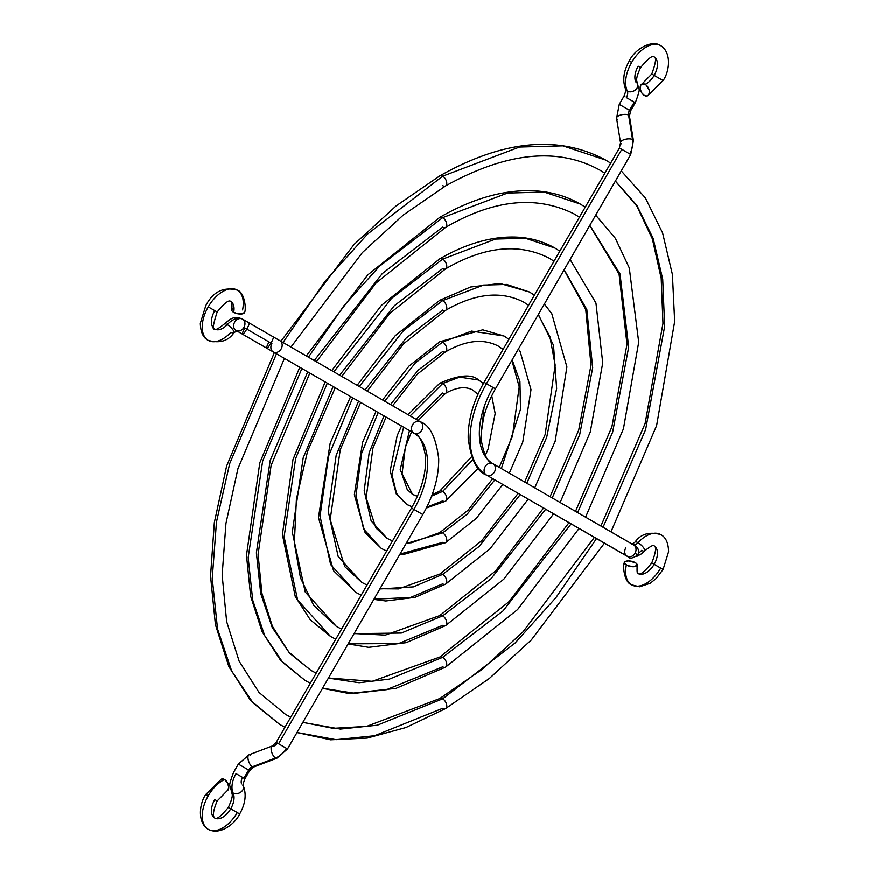 <?xml version="1.0" encoding="UTF-8"?>
<svg xmlns="http://www.w3.org/2000/svg" width="875" height="875" viewBox="0 0 875 875"><rect width="100%" height="100%" fill="white"/><g stroke="black" fill="none" stroke-linecap="round" stroke-linejoin="round"><path stroke-width="1.31" d="M641.988 84.022L651.777 74.036L654.161 75.425A15.969 9.22 -60 0 1 645.192 84.372A6.53 4.091 64.5 0 1 649.25 90.42A6.53 4.091 64.5 0 1 647.577 95.823A6.53 4.091 64.5 0 1 644.394 95.463A6.53 4.091 64.5 0 1 640.336 89.414A6.53 4.091 64.5 0 1 642.009 84.011A6.53 4.091 64.5 0 1 645.192 84.372A15.969 9.22 120 0 0 654.161 75.425L651.777 74.047L654.161 75.425A15.969 9.22 120 0 0 654.161 56.984A15.969 9.22 -60 0 1 654.161 75.425L660.691 79.198M627.342 91.12A6.53 4.966 154.4 0 1 625.68 89.348A6.53 4.966 -25.6 0 0 627.342 91.12A29.028 16.767 -60 0 1 631.663 62.431A29.028 16.767 -60 0 1 660.691 45.664A29.028 16.767 120 0 0 631.663 62.431L629.267 61.053L631.663 62.431A29.028 16.767 120 0 0 627.342 91.12A6.53 4.966 -25.6 0 0 635.042 90.234A6.53 4.966 -25.6 0 0 637.492 83.759A6.53 4.966 154.4 0 1 635.042 90.234A6.53 4.966 154.4 0 1 627.342 91.12A6.53 3.773 -60 0 1 626.369 97.573A6.53 3.773 120 0 0 627.342 91.12M625.023 96.797L623.984 96.195C625.909 91.142 626.478 88.867 625.691 89.37C622.3 80.686 623.492 71.247 629.267 61.053C634.627 49.186 651.963 39.386 660.691 45.664C672.175 52.861 669.233 72.198 663.086 80.577L654.161 75.425M629.541 110.294L619.27 104.355L629.541 110.294L634.255 102.123L626.369 97.573L634.255 102.123L629.541 110.294A6.53 5.337 -60 0 0 628.589 115.073A6.53 5.337 120 0 1 629.541 110.294L630.58 110.884L629.541 110.294M617.433 119.295A6.53 2.669 -9.2 0 1 616.558 118.212A6.53 2.669 -9.2 0 1 621.141 114.855A6.53 2.669 -9.2 0 1 628.589 115.073A6.53 2.669 170.8 0 0 621.119 114.866A6.53 2.669 170.8 0 0 616.569 118.234L619.27 104.355L623.984 96.195M621.414 143.773A6.53 2.669 -9.2 0 1 620.539 142.702A6.53 2.669 -9.2 0 1 625.089 139.333A6.53 2.669 -9.2 0 1 632.57 139.541A6.53 2.669 -9.2 0 1 633.434 140.602A6.53 2.669 170.8 0 0 632.57 139.541A19.6 16.002 120 0 1 629.694 153.88L628.337 153.103M493.019 387.494A66.052 38.139 120 0 0 493.019 463.761L633.653 544.961L493.019 463.761C487.911 462.645 484.061 455.109 481.469 441.164C480.32 425.031 484.969 407.597 495.414 388.872L486.489 383.72A79.111 45.675 120 0 0 486.489 475.07A6.53 5.337 -60 0 0 494.375 472.084A6.53 5.337 -60 0 0 493.019 463.761L493.019 463.761A6.53 5.337 120 0 1 494.375 472.084A6.53 5.337 120 0 1 486.489 475.07L627.123 556.27A6.53 5.337 -60 0 0 635.009 553.284L637.897 554.947L635.009 553.284A6.53 5.337 -60 0 0 633.653 544.961A6.53 5.337 120 0 1 635.009 553.284A6.53 5.337 120 0 1 627.123 556.27A6.53 5.337 120 0 1 625.767 547.947A6.53 5.337 -60 0 0 627.123 556.27L486.489 475.07A79.111 45.675 -60 0 1 486.489 383.72L495.381 388.861M644.613 550.998A6.53 1.958 -137.2 0 0 643.202 547.258A6.53 1.958 -137.2 0 0 638.006 542.697A6.53 3.773 -60 0 1 632.942 544.545A6.53 3.773 120 0 0 638.006 542.697A29.028 16.767 -60 0 1 661.128 534.855A29.028 16.767 120 0 0 638.006 542.697A6.53 1.958 42.8 0 1 643.202 547.258A6.53 1.958 42.8 0 1 644.613 550.998A6.53 1.958 42.8 0 1 641.681 550.364A19.6 11.309 -60 0 1 638.586 553.23M631.991 544.261L635.064 542.084A6.53 1.958 42.8 0 1 638.006 542.697A6.53 1.958 -137.2 0 0 635.075 542.073C640.817 533.991 649.359 531.497 660.691 534.592C665.755 537.141 668.38 542.85 668.598 551.72L663.086 569.494L654.161 564.342A15.969 9.22 -60 0 1 638.498 573.727A15.969 9.22 120 0 0 654.161 564.342L651.777 562.964L654.161 564.342A15.969 9.22 120 0 0 654.402 546.055A15.969 9.22 -60 0 1 654.161 564.342L660.691 568.116A29.028 16.767 -60 0 1 632.209 585.167A29.028 16.767 -60 0 1 626.347 565.042A6.53 2.669 -168.4 0 1 624.4 562.57A6.53 2.669 -168.4 0 1 628.512 560.93A6.53 2.669 -168.4 0 1 635.272 562.658A6.53 2.669 -168.4 0 1 637.219 565.119A6.53 2.669 -168.4 0 1 633.106 566.77A6.53 2.669 -168.4 0 1 626.347 565.042A29.028 16.767 120 0 0 632.209 585.167M616.569 118.234L620.539 142.702A6.53 2.669 170.8 0 1 625.111 139.333A6.53 2.669 170.8 0 1 632.57 139.541L628.589 115.073A6.53 2.669 170.8 0 1 629.464 116.134L633.434 140.602L630.733 154.481L629.694 153.88A19.6 16.002 -60 0 0 632.57 139.541L628.589 115.073A6.53 2.669 -9.2 0 1 629.464 116.156L630.58 110.884L635.294 102.725L634.255 102.123L635.294 102.725C638.816 93.559 639.986 88.933 638.816 88.834L637.47 83.727C637.394 80.773 634.331 81.277 640.587 67.583L638.192 66.205A15.969 9.22 120 0 0 635.819 81.977A6.53 4.966 154.4 0 1 637.492 83.759M621.808 149.33L486.489 383.72L484.094 382.342L486.489 383.72L621.808 149.33L619.423 147.952L629.694 153.88L621.808 149.33M624.575 554.805L628.83 557.255A6.53 6.442 -60 0 1 628.808 557.244M628.83 557.255C629.792 559.048 632.811 558.272 637.897 554.947C640.336 548.264 635.097 545.278 633.653 544.961L493.019 463.761A6.53 5.337 -60 0 0 485.133 466.747A6.53 5.337 -60 0 0 486.489 475.07L628.009 556.664M635.272 562.658L628.25 560.93L625.406 561.466L624.389 562.811L627.331 565.545L633.369 566.77L637.131 565.403L636.705 563.763L635.272 562.658M644.394 95.463L641.889 93.045L640.369 89.567L640.675 85.323L642.556 83.825L646.089 84.995L649.217 90.256L649.414 92.586L648.408 95.211L647.019 96.009L644.394 95.463M445.561 708.63A5.808 3.358 -120 0 0 446.48 703.992A5.808 3.358 -120 0 0 442.684 698.852L377.311 725.233L340.342 729.105L302.837 722.411L340.342 729.105L377.311 725.233L442.684 698.852A5.808 3.358 -120 0 0 439.808 698.545A5.808 3.358 60 0 1 442.684 698.852L515.058 643.081L555.964 597.603L596.52 538.606L555.964 597.603L515.058 643.081L442.684 698.852A5.808 3.358 60 0 1 446.48 703.992A5.808 3.358 60 0 1 445.561 708.63A5.808 3.358 60 0 1 442.684 708.334L374.566 735.766L336.044 739.692L297.008 732.517M279.738 724.467L284.933 727.289L279.738 724.467L253.159 703.019L231.711 671.092L217.547 629.005L212.264 578.386L216.475 522.091L229.688 463.663L276.5 353.839L229.688 463.663L216.475 522.091L212.264 578.386L217.547 629.005L231.711 671.092L253.159 703.019L279.738 724.467L250.556 700.416L228.878 666.673L215.436 624.706L210.558 576.089L214.353 522.572L226.614 466.102L274.378 352.614M445.561 185.938A5.808 3.358 -120 0 0 446.48 181.289A5.808 3.358 -120 0 0 442.684 176.148L367.577 234.041L325.117 281.269L283.041 342.519L325.117 281.269L367.577 234.041L442.684 176.148A5.808 3.358 -120 0 0 439.808 175.853A5.808 3.358 60 0 1 442.684 176.148L519.498 147.022L562.898 145.819L605.631 160.005L562.898 145.819L519.498 147.022L442.684 176.148A5.808 3.358 60 0 1 446.48 181.289A5.808 3.358 60 0 1 445.561 185.938A5.808 3.358 60 0 1 442.684 185.631M290.752 717.216L285.545 714.416L290.752 717.227L285.545 714.416L259.087 692.53L239.181 661.281L226.669 621.655L222.162 575.116L225.958 523.469L237.934 468.738L284.441 358.422M603.05 527.286L645.619 429.669L664.661 326.397L662.714 279.191L653.122 238.284L636.858 205.33L615.398 181.048L636.858 205.33L653.122 238.284L662.714 279.191L664.661 326.397L645.619 429.669L603.05 527.286M604.855 173.173L599.823 170.067C557.769 146.836 506.362 152.13 445.583 185.916L403.266 215.053L362.37 252.591L290.97 347.102M445.561 667.144A5.808 3.358 -120 0 0 446.48 662.506A5.808 3.358 -120 0 0 442.684 657.366L389.32 679.164L359.155 682.752L328.409 678.125L359.155 682.752L389.32 679.164L442.684 657.366A5.808 3.358 -120 0 0 439.808 657.059A5.808 3.358 60 0 1 442.684 657.366L503.081 610.881L571.112 523.928L503.081 610.881L442.684 657.366A5.808 3.358 60 0 1 446.48 662.506A5.808 3.358 60 0 1 445.561 667.144A5.808 3.358 60 0 1 442.684 666.848L386.575 689.697L354.856 693.35L322.558 688.253M305.145 680.477L310.352 683.266L305.145 680.477L282.756 662.43L264.688 635.578L252.722 600.195L248.183 557.637L262.664 461.092L301.919 368.506L262.664 461.092L248.183 557.637L252.722 600.195L264.688 635.578L282.756 662.43L305.145 680.477L280.438 660.122L262.084 631.641L250.677 596.28L246.488 555.352L259.809 462.82L299.786 367.281M445.561 227.412A5.808 3.358 -120 0 0 446.48 222.775A5.808 3.358 -120 0 0 442.684 217.634L379.553 266.241L343.864 305.834L308.448 357.197L343.864 305.834L379.553 266.241L442.684 217.634A5.808 3.358 -120 0 0 439.808 217.328A5.808 3.358 60 0 1 442.684 217.634L507.522 193.047L544.152 192.03L580.223 204.006L544.152 192.03L507.522 193.047L442.684 217.634A5.808 3.358 60 0 1 446.48 222.775A5.808 3.358 60 0 1 445.561 227.412A5.808 3.358 60 0 1 442.684 227.117L382.287 273.602L314.256 360.544M307.727 371.864L270.2 460.513L256.397 552.902L260.75 593.611L272.223 627.462L289.527 653.144L310.953 670.414L316.17 673.192L310.953 670.414L288.958 652.236L272.377 626.237L261.898 593.217L258.092 554.367L271.13 465.456L309.848 373.089M577.642 512.619L612.653 432.206L628.688 347.123L620.014 273.897L589.827 225.334L620.014 273.897L628.688 347.123L612.653 432.206L577.642 512.619M579.436 217.197L574.416 214.069C536.506 195.016 493.555 199.456 445.583 227.402L376.119 282.986L316.378 361.78M445.561 625.669A5.808 3.358 -120 0 0 446.48 621.02A5.808 3.358 -120 0 0 442.684 615.88L401.352 633.062L354.069 633.686L401.352 633.062L442.684 615.88A5.808 3.358 -120 0 0 439.808 615.584A5.808 3.358 60 0 1 442.684 615.88L491.105 578.681L545.705 509.261L491.105 578.681L442.684 615.88A5.808 3.358 60 0 1 446.48 621.02A5.808 3.358 60 0 1 445.561 625.669A5.808 3.358 60 0 1 442.684 625.362L398.595 643.595L348.195 643.858M330.542 636.475L335.781 639.231L330.542 636.475L297.653 600.064L284.123 536.889L295.641 458.533L327.327 383.184L295.641 458.533L284.123 536.889L297.653 600.064L330.542 636.475L310.308 619.839L295.28 596.619L282.417 534.614L293.005 459.539L325.205 381.948M445.561 268.898A5.808 3.358 -120 0 0 446.48 264.261A5.808 3.358 -120 0 0 442.684 259.12L391.53 298.441L333.856 371.864L391.53 298.441L442.684 259.12A5.808 3.358 -120 0 0 439.808 258.814A5.808 3.358 60 0 1 442.684 259.12L495.545 239.072L525.416 238.252L554.827 248.008L525.416 238.252L495.545 239.072L442.684 259.12A5.808 3.358 60 0 1 446.48 264.261A5.808 3.358 60 0 1 445.561 268.898A5.808 3.358 60 0 1 442.684 268.603L394.264 305.802L339.664 375.222M333.134 386.531L303.188 457.942L292.327 532.153L305.189 591.948L336.35 626.413L341.6 629.158L336.35 626.413L313.666 605.347L300.464 577.861L294.361 543.123L296.417 499.1L307.541 451.489L335.256 387.756M552.234 497.952L579.688 434.744L592.692 367.839L586.83 309.564L564.178 269.773L586.83 309.564L592.692 367.839L579.688 434.744L552.234 497.952M554.017 261.242L549.019 258.07L554.017 261.242M445.561 584.183A5.808 3.358 -120 0 0 446.48 579.534A5.808 3.358 -120 0 0 442.684 574.394L413.416 586.895L379.881 588.984L413.416 586.895L442.684 574.394A5.808 3.358 -120 0 0 439.808 574.098A5.808 3.358 60 0 1 442.684 574.394L479.128 546.481L520.275 494.583L479.128 546.481L442.684 574.394A5.808 3.358 60 0 1 446.48 579.534A5.808 3.358 60 0 1 445.561 584.183A5.808 3.358 60 0 1 442.684 583.877L410.648 597.461L373.953 599.233M355.95 592.473L361.211 595.186L355.95 592.473L330.63 564.55L320.053 516.141L328.628 455.973L352.745 397.852L328.628 455.973L320.053 516.141L330.63 564.55L355.95 592.473L333.583 570.806L318.467 517.53L330.181 443.22L350.623 396.627M445.561 310.384A5.808 3.358 -120 0 0 446.48 305.736A5.808 3.358 -120 0 0 442.684 300.606L403.506 330.641L359.275 386.542L403.506 330.641L442.684 300.606A5.808 3.358 -120 0 0 439.808 300.3A5.808 3.358 60 0 1 442.684 300.606L483.569 285.097L506.669 284.462L529.419 292.009L506.669 284.462L483.569 285.097L442.684 300.606A5.808 3.358 60 0 1 446.48 305.736A5.808 3.358 60 0 1 445.561 310.384A5.808 3.358 60 0 1 442.684 310.089L406.241 338.002L365.083 389.9M358.553 401.209L336.175 455.383L328.267 511.405L338.166 556.434L361.758 582.411L367.041 585.091L361.758 582.411L344.772 566.639L330.203 519.575L340.255 449.75L360.675 402.434M526.816 483.273L546.722 437.259L556.653 388.555L553.525 345.341L538.366 314.475L553.525 345.341L556.653 388.555L546.722 437.259L526.816 483.273M528.566 305.309L523.611 302.072C501.058 290.577 475.048 293.344 445.583 310.373L403.627 343.766L367.216 391.125M445.561 542.697A5.808 3.358 -120 0 0 446.48 538.048A5.808 3.358 -120 0 0 442.684 532.908L406.077 543.594L442.684 532.908A5.808 3.358 -120 0 0 439.808 532.612A5.808 3.358 60 0 1 442.684 532.908L467.141 514.281L494.845 479.905L467.141 514.281L442.684 532.908A5.808 3.358 60 0 1 446.48 538.048A5.808 3.358 60 0 1 445.561 542.697A5.808 3.358 60 0 1 442.684 542.391L400.028 554.072M386.684 551.053L381.358 548.472L363.595 529.036L355.994 495.381L361.627 453.403L378.175 412.541L361.627 453.403L355.994 495.381L363.595 529.036L381.358 548.472L365.159 532.798L354.353 494.791L362.6 442.367L376.053 411.316M445.561 351.87A5.808 3.358 -120 0 0 446.48 347.222A5.808 3.358 -120 0 0 442.684 342.081L415.483 362.841L384.705 401.22L415.483 362.841L442.684 342.081A5.808 3.358 -120 0 0 439.808 341.786A5.808 3.358 60 0 1 442.684 342.081L471.592 331.122L504.011 336.011L471.592 331.122L442.684 342.081A5.808 3.358 60 0 1 446.48 347.222A5.808 3.358 60 0 1 445.561 351.87A5.808 3.358 60 0 1 442.684 351.564L418.228 370.202L390.523 404.578M383.994 415.898L369.173 452.812L364.208 490.634L371.142 520.909L387.155 538.409L392.514 540.958L387.155 538.409L375.878 527.931L366.166 497.766L372.969 448.011L386.116 417.123M501.375 468.584L520.516 409.292L519.936 381.369L512.159 359.866L519.936 381.369L520.516 409.292L501.375 468.584M503.092 349.431L498.203 346.073L503.092 349.431M445.561 501.211A5.808 3.358 -120 0 0 446.48 496.562A5.808 3.358 -120 0 0 442.684 491.433L431.637 496.125L442.684 491.433A5.808 3.358 -120 0 0 439.808 491.127A5.808 3.358 60 0 1 442.684 491.433L472.817 459.616L442.684 491.433A5.808 3.358 60 0 1 446.48 496.562A5.808 3.358 60 0 1 445.561 501.211A5.808 3.358 60 0 1 442.684 500.916L426.814 507.139M412.234 506.789L406.755 504.47L396.572 493.511L391.945 474.611L403.638 427.241L391.945 474.611L396.572 493.511L406.755 504.47L396.375 494.211L390.195 470.881L397.217 435.531L401.516 426.016M445.561 393.356A5.808 3.358 -120 0 0 446.48 388.708A5.808 3.358 -120 0 0 442.684 383.567L410.167 415.931L442.684 383.567A5.808 3.358 -120 0 0 439.808 383.272A5.808 3.358 60 0 1 442.684 383.567L459.616 377.147L478.614 380.012L459.616 377.147L442.684 383.567A5.808 3.358 60 0 1 446.48 388.708A5.808 3.358 60 0 1 445.561 393.356A5.808 3.358 60 0 1 442.684 393.05L416.008 419.3M409.478 430.609L400.17 469.853L412.562 494.408L417.397 496.42L412.562 494.408L407.236 489.562L402.03 474.327L405.344 447.366L411.589 431.834M480.266 443.691L484.127 406.962L480.266 443.691M477.969 394.319L472.806 390.064L477.969 394.319M253.673 767.036A6.53 2.669 -110.8 0 1 252.295 766.828A6.53 5.337 -60 0 0 248.642 770.044L243.928 778.203L244.956 778.805C243.031 783.858 242.463 786.133 243.25 785.63L243.25 785.63A6.53 4.966 154.4 0 1 240.822 792.138A6.53 4.966 154.4 0 1 233.122 793.023A6.53 4.966 -25.6 0 0 240.822 792.138A6.53 4.966 -25.6 0 0 243.261 785.652C246.652 794.314 245.459 803.753 239.673 813.947L230.748 808.795A15.969 9.22 120 0 0 233.122 793.023A6.53 4.966 154.4 0 1 231.459 791.241A6.53 4.966 -25.6 0 0 233.122 793.023A15.969 9.22 -60 0 1 230.748 808.795L228.353 807.417L230.748 808.795A15.969 9.22 -60 0 1 214.78 818.016C212.417 816.167 213.216 810.48 217.175 800.953L214.78 799.575A15.969 9.22 120 0 0 214.78 818.016A15.969 9.22 120 0 0 230.748 808.795L237.278 812.569A29.028 16.767 -60 0 1 208.25 829.325A29.028 16.767 -60 0 1 208.25 795.802L205.855 794.423L208.25 795.802A29.028 16.767 -60 0 1 224.558 779.538A6.53 4.091 -115.5 0 0 221.364 779.177M233.122 793.023A19.6 11.309 -60 0 1 236.042 773.653L243.928 778.203L248.642 770.044L249.67 770.645L248.642 770.044A6.53 5.337 120 0 1 252.295 766.828A6.53 2.669 69.2 0 0 253.662 767.047L249.67 770.645L244.956 778.805L236.042 773.653A19.6 11.309 120 0 0 233.122 793.023M242.572 777.427A6.53 3.773 120 0 0 241.598 783.88M253.662 767.047L276.839 758.253A6.53 2.669 -110.8 0 1 275.483 758.034A6.53 2.669 -110.8 0 1 271.567 751.669A6.53 2.669 -110.8 0 1 272.202 746.036A6.53 2.669 69.2 0 0 271.567 751.691A6.53 2.669 69.2 0 0 275.483 758.034A19.6 16.002 -60 0 0 286.464 748.377L276.194 742.438L286.464 748.377A19.6 16.002 120 0 1 275.483 758.034L252.295 766.828L275.483 758.034A6.53 2.669 69.2 0 0 276.861 758.253M233.866 332.927A6.53 1.958 -137.2 0 0 232.444 329.186A6.53 1.958 -137.2 0 0 227.259 324.636A6.53 1.958 42.8 0 1 232.444 329.186A6.53 1.958 42.8 0 1 233.866 332.927A6.53 1.958 42.8 0 1 230.934 332.303A29.028 16.767 -60 0 1 207.812 340.145A29.028 16.767 -60 0 1 208.25 306.884L214.78 310.658A15.969 9.22 120 0 0 214.539 328.945A15.969 9.22 120 0 0 227.259 324.636A6.53 1.958 -137.2 0 0 224.328 324.002C229.95 319.714 233.198 315.098 242.572 319.156A19.6 11.309 120 0 0 227.259 324.636A19.6 11.309 -60 0 1 242.572 319.156L273.284 336.897A6.53 1.105 120 0 1 270.977 343.098A6.53 1.105 120 0 1 266.755 348.206A6.53 1.105 -60 0 0 270.977 343.098L246.772 329.131A6.53 1.105 120 0 1 242.55 334.228A6.53 1.105 -60 0 0 246.772 329.131A6.53 1.105 -60 0 0 249.08 322.919A6.53 1.105 120 0 1 246.772 329.131L243.928 327.48A6.53 5.337 120 0 1 236.731 330.794A6.53 5.337 -60 0 0 243.928 327.48A6.53 5.337 -60 0 0 242.572 319.156A6.53 5.337 -60 0 0 234.686 322.153A6.53 5.337 120 0 1 242.572 319.156A6.53 5.337 120 0 1 243.928 327.48L270.977 343.098A6.53 1.105 -60 0 0 273.284 336.897L279.792 340.648A6.53 5.337 120 0 1 281.148 348.972A6.53 5.337 -60 0 0 279.792 340.648L420.438 421.848C429.942 425.163 436.034 437.478 438.714 458.806C438.9 477.006 433.606 495.6 422.833 514.587L413.908 509.436A66.052 38.139 120 0 0 413.908 433.169L413.908 433.169A6.53 5.337 120 0 1 412.552 424.845A6.53 5.337 120 0 1 420.438 421.848L279.792 340.648L420.438 421.848A6.53 5.337 -60 0 0 412.552 424.845A6.53 5.337 -60 0 0 413.908 433.169L273.262 351.969A6.53 5.337 -60 0 0 281.148 348.972A6.53 5.337 120 0 1 273.262 351.969L413.908 433.169A6.53 5.337 -60 0 0 421.794 430.172A6.53 5.337 -60 0 0 420.438 421.848A6.53 5.337 120 0 1 421.794 430.172A6.53 5.337 120 0 1 413.908 433.169A66.052 38.139 -60 0 1 413.908 509.436L420.438 513.209M244.858 328.027A6.53 1.105 120 0 0 242.55 334.228L266.755 348.206A6.53 1.105 120 0 1 269.062 341.994M214.539 328.945A15.969 9.22 -60 0 0 227.259 324.636A6.53 1.958 42.8 0 0 224.328 324.002C218.641 328.65 215.469 330.345 214.78 329.098C212.1 330.936 212.898 325.248 217.175 312.036L208.25 306.884A29.028 16.767 -60 0 1 236.731 289.833A29.028 16.767 -60 0 1 242.594 309.958M217.175 312.036C224.306 303.198 228.823 299.666 230.748 301.438C231.973 302.269 232.302 305.069 231.733 309.837A6.53 2.669 11.6 0 0 233.669 312.342A15.969 9.22 120 0 0 230.442 301.273A15.969 9.22 -60 0 1 233.669 312.342A6.53 2.669 11.6 0 0 240.428 314.07A6.53 2.669 11.6 0 0 244.541 312.43M217.175 800.953L226.964 790.978A6.53 4.091 -115.5 0 0 228.605 785.586A6.53 4.091 -115.5 0 0 224.558 779.538A29.028 16.767 120 0 0 208.25 795.802A29.028 16.767 120 0 0 208.25 829.325C196.766 822.139 199.708 802.802 205.855 794.423L221.342 779.188M413.908 509.436L278.578 743.827L413.908 509.436L411.512 508.058L413.908 509.436M236.731 289.833A29.028 16.767 120 0 0 208.25 306.884A29.028 16.767 120 0 0 207.812 340.145M234.686 322.153A6.53 5.337 -60 0 0 236.042 330.477A6.53 5.337 120 0 1 234.686 322.153M266.755 348.206L273.262 351.969A6.53 5.337 120 0 1 271.917 343.645M273.262 351.969L413.908 433.169C419.016 434.284 422.866 441.809 425.458 455.755C426.595 471.898 421.947 489.322 411.512 508.058L276.194 742.438L272.202 746.036A6.53 2.669 -110.8 0 1 273.569 746.266A6.53 5.337 -60 0 0 277.233 743.039M272.202 746.036L249.025 754.83A6.53 2.669 69.2 0 0 248.38 760.452A6.53 2.669 69.2 0 0 252.295 766.828A6.53 2.669 -110.8 0 1 248.391 760.473A6.53 2.669 -110.8 0 1 249.003 754.841A6.53 2.669 -110.8 0 1 250.381 755.048M239.4 764.706L248.642 770.044L238.361 764.105L249.025 754.83M244.552 312.189L242.747 313.819L236.994 313.622L232.859 311.806L231.853 310.658L232.159 309.148M232.728 308.766L233.516 308.481M227.128 790.891L228.769 787.752L227.697 783.048L224.558 779.538L221.167 779.275M220.533 779.789L220.041 780.5M219.702 781.386L219.537 782.414M635.359 545.945L634.43 545.53M624.477 554.75L626.369 555.844M636.661 556.489L641.375 553.919L644.634 550.977C650.3 546.35 653.472 544.655 654.161 545.902C656.655 546.842 655.856 552.53 651.777 562.964C644.645 571.802 640.117 575.334 638.192 573.562C637.175 574.372 636.847 571.572 637.208 565.163M663.086 569.494L656.195 578.517L650.223 583.297L639.625 586.797L631.663 584.872C623.897 582.52 622.573 564.758 624.411 562.538M651.777 74.036C655.791 63.109 656.589 57.422 654.161 56.984C652.575 55.103 648.047 58.636 640.587 67.583M495.414 388.872L630.733 154.481M620.539 142.702L619.423 147.952L484.094 382.342C473.32 401.33 468.027 419.923 468.212 438.123C470.892 459.452 476.973 471.767 486.489 475.07M663.086 80.577L647.609 95.802M594.398 537.381L522.988 631.892L482.103 669.43L439.775 698.556L366.669 726.403L333.123 728.361L302.87 722.356M280.908 341.294L354.047 244.497L396.069 205.931L439.775 175.864C503.278 140.033 558.556 134.75 605.631 160.005L610.673 163.1M600.928 526.061L645.127 423.522L662.977 323.389L661.216 278.414L652.378 238.875L636.891 206.117L615.366 181.103M621.261 170.888L645.378 197.892L662.583 232.848L672.416 274.509L674.669 321.541L656.622 425.622L610.991 531.869M604.461 543.189L531.322 639.975L489.3 678.541L445.583 708.619L405.923 727.562L367.205 738.095L330.52 739.823L296.975 732.572M568.991 522.703L509.239 601.497L439.775 657.081L372.214 681.33L328.464 678.037M316.17 673.192L310.953 670.414M306.327 355.972L367.795 274.892L439.775 217.35C473.036 198.231 504.613 189.383 534.516 190.805C551.294 191.745 566.53 196.142 580.223 204.006L585.255 207.123M575.52 511.394L611.909 426.869L627.003 344.258L619.084 274.116L589.783 225.422M595.711 215.141L615.377 238.328L629.289 267.925L638.717 342.234L623.438 428.87L585.583 517.202M579.042 528.511L517.573 609.591L445.583 667.133L396.036 688.373L349.147 693.569L322.525 688.319M543.572 508.036L495.491 571.102L439.775 615.595L385.383 635.13L354.134 633.566M341.6 629.147L336.35 626.413M331.734 370.639L381.544 305.277L439.775 258.836C466.911 243.228 492.734 235.998 517.256 237.147C531.027 237.923 543.55 241.544 554.827 248.008L559.836 251.158M550.112 496.716L578.681 430.248L591.008 365.181L585.747 309.455L564.102 269.894M554.006 261.253L549.019 258.07C518.777 242.791 484.302 246.4 445.583 268.887L389.867 313.37L341.797 376.447M570.106 259.492L595.952 303.034L602.744 362.917L590.264 432.108L560.164 502.523M553.634 513.844L503.825 579.195L445.583 625.647L406.175 642.698L368.67 647.358L348.13 643.967M518.153 493.358L481.742 540.717L439.775 574.109L398.541 588.93L380.002 588.755M367.052 585.069L361.758 582.411M357.153 385.317L395.292 335.672L439.775 300.311L470.586 287.033L499.986 283.5L529.419 292.009L534.395 295.214M524.683 482.048L545.18 434.503L555.177 365.094L549.861 336.481L538.234 314.705M544.381 304.052L551.786 313.677L566.902 366.953L555.188 441.262L534.745 487.856M528.216 499.166L490.066 548.811L445.583 584.172L415.012 597.384L385.809 601.005L373.855 599.408M492.723 478.68L467.994 510.311L439.775 532.623L411.698 542.73L406.361 543.102M392.547 540.914L387.155 538.409M382.583 399.995L409.052 366.067L439.775 341.797L482.716 329.842L504.011 336.011L508.944 339.303M499.253 467.359L512.444 436.308L519.214 386.87L511.875 360.358M503.07 349.486L498.203 346.073C483.328 338.363 465.784 340.288 445.583 351.859L417.375 374.172L392.645 405.803M518.405 349.048L520.209 351.684L531.016 389.692L522.769 442.116L509.316 473.167M502.786 484.487L476.317 518.416L445.583 542.686L402.959 554.652L399.842 554.411M381.358 548.472L386.673 551.086M471.614 456.75L439.775 491.138L432.163 494.736M417.463 496.278L412.562 494.408M408.045 414.706L439.775 383.283C458.784 374.861 471.723 373.778 478.614 380.012L483.427 383.523M481.37 432.239L483.503 418.283M477.859 394.559L472.806 390.064C465.609 386.148 456.542 387.231 445.583 393.345L418.13 420.514M491.739 395.741L495.173 413.602L488.152 448.952L485.33 455.448M478.297 468.245L445.583 501.2L426.355 508.058M406.755 504.47L412.18 506.877M214.78 818.016C216.377 819.897 220.894 816.364 228.353 807.417C234.62 793.712 231.558 794.227 231.47 791.273L230.125 786.166C228.955 786.067 230.125 781.441 233.647 772.275L238.361 764.105M244.53 312.463C246.367 310.242 245.055 292.48 237.278 290.128C223.562 286.595 213.084 291.725 205.855 305.506L200.342 323.269C200.561 332.15 203.197 337.859 208.25 340.408C219.625 343.602 228.167 341.097 233.888 332.905L236.95 330.739L236.042 330.477L242.55 334.228M208.25 829.325C220.216 835.669 235.484 823.462 239.673 813.947M422.833 514.587L287.503 748.978L276.839 758.253"/></g></svg>
